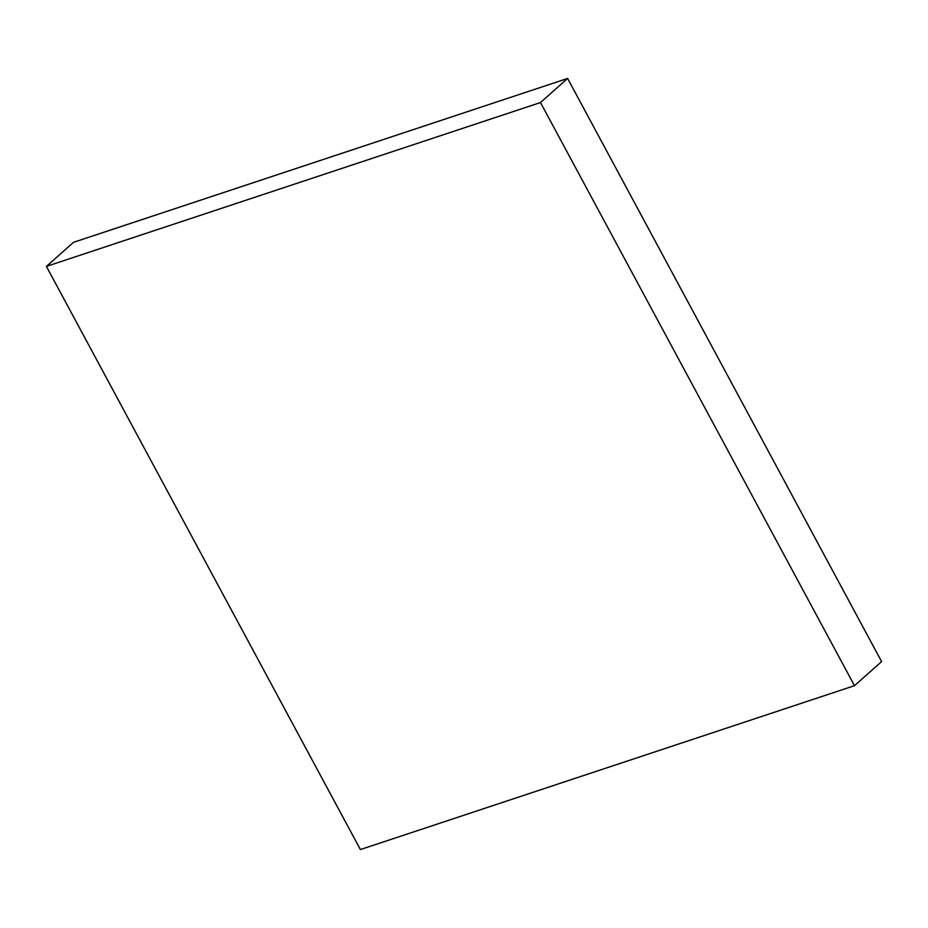 <?xml version="1.0" encoding="UTF-8"?>
<svg xmlns="http://www.w3.org/2000/svg" width="928" height="928" viewBox="0 0 928 928"><rect width="100%" height="100%" fill="white"/><g stroke="black" fill="none" stroke-linecap="round" stroke-linejoin="round"><path stroke-width="1.39" d="M854.479 685.688L881.6 661.594L854.479 685.688L540.49 102.544L46.4 266.406L360.389 849.561L854.479 685.688L540.49 102.544L567.611 78.439L540.49 102.544L46.4 266.406L73.521 242.312L46.4 266.406L360.389 849.561L854.479 685.688M73.521 242.312L567.611 78.439L881.6 661.594L567.611 78.439L73.521 242.312"/></g></svg>
